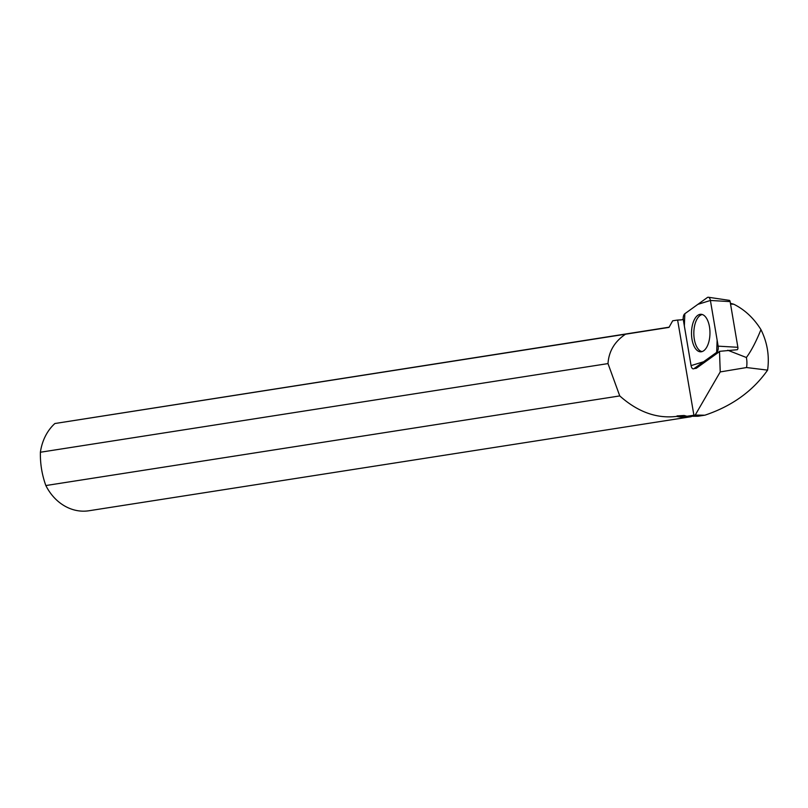 <?xml version="1.0" encoding="UTF-8"?>
<svg xmlns="http://www.w3.org/2000/svg" width="808" height="808" viewBox="0 0 808 808"><rect width="100%" height="100%" fill="white"/><g stroke="black" fill="none" stroke-linecap="round" stroke-linejoin="round"><path stroke-width="1.21" d="M737.31 349.692L737.29 349.712A1.869 0.919 90.4 0 0 737.876 347.299L730.129 301.606L710.404 300.465A4.848 2.384 -89.6 0 0 708.343 297.243A4.848 2.384 -89.6 0 0 707.374 297.516L684.81 313.746A4.848 2.384 -89.6 0 0 683.326 319.938L691.072 365.63A4.848 2.384 -89.6 0 0 693.466 368.852A4.848 2.384 -89.6 0 0 694.102 368.579L716.666 352.349A4.848 2.384 -89.6 0 0 718.15 346.157L710.404 300.465M728.957 300.465A1.869 0.919 90.4 0 1 729.341 300.364A1.869 0.919 90.4 0 1 730.129 301.606M704.798 316.1A18.766 9.231 -89.6 0 0 701.233 314.302A18.766 9.231 -89.6 0 0 691.8 328.523A18.766 9.231 -89.6 0 0 696.688 349.995A18.766 9.231 -89.6 0 0 700.98 351.803A18.766 9.231 -89.6 0 0 709.757 336.845A18.766 9.231 -89.6 0 0 704.798 316.1M736.947 349.743L719.504 351.339L720.231 371.922L695.213 415.06L686.931 416.261L697.91 416.261L705.02 415.15C732.008 406.081 752.864 391.072 767.6 370.125C769.559 356.035 767.347 342.531 760.954 329.624C753.783 318.15 744.734 309.686 733.795 304.232L730.422 303.293M719.504 351.339A4.535 2.232 90.4 0 1 718.857 352.076L716.666 352.349M694.102 368.579L696.284 368.296L718.857 352.076M683.225 319.049L682.134 319.766L677.043 320.12A48.834 41.37 81.1 0 1 680.942 319.958M727.755 350.238L746.38 357.51A23.977 20.311 -98.9 0 1 746.541 367.539L767.6 370.125M720.231 371.922L746.541 367.539M746.38 357.51C751.218 350.995 756.076 341.703 760.954 329.624M695.213 415.06L704.667 415.211M689.143 416.534A48.369 40.976 81.1 0 1 677.053 415.918L676.68 416.393C656.763 418.817 637.785 411.989 619.756 395.92L608 363.59L40.4 452.238A48.834 41.37 -98.9 0 1 54.873 423.523L668.974 327.402L672.68 320.796L677.043 320.12M608 363.59C608.808 351.44 614.524 341.734 625.129 334.472M677.053 415.918L684.103 415.484L686.931 416.261M676.68 416.393A48.834 41.37 81.1 0 0 690.093 416.867A48.834 41.37 81.1 0 0 691.254 416.665M669.105 327.19L54.873 423.523M690.093 416.867L88.951 510.757A48.834 41.37 -98.9 0 1 45.854 485.547L619.756 395.92M40.4 452.238C40.137 463.661 41.955 474.761 45.854 485.547M702.344 314.534A18.584 9.141 -89.6 0 0 693.83 332.997A18.584 9.141 -89.6 0 0 702.091 351.581M730.543 304.04L733.795 304.232M684.82 313.736L697.86 304.353L710.414 300.475L717.13 340.107L716.666 352.359L703.616 361.742L691.072 365.62L684.356 325.988L684.82 313.736M718.15 346.157L737.876 347.299M677.69 320.483L693.91 415.292M729.341 300.364L708.343 297.243"/></g></svg>
